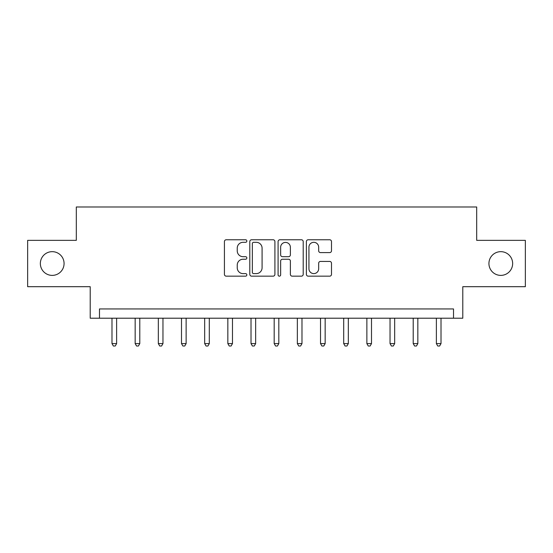 <?xml version="1.0" encoding="UTF-8"?>
<svg xmlns="http://www.w3.org/2000/svg" width="553" height="553" viewBox="0 0 553 553"><rect width="100%" height="100%" fill="white"/><g stroke="black" fill="none" stroke-linecap="round" stroke-linejoin="round"><path stroke-width="0.83" d="M246.845 241.046A1.272 1.272 0 0 0 245.567 239.767L226.239 239.767A1.818 1.818 0 0 0 224.421 241.592L224.421 274.336A1.818 1.818 0 0 0 226.239 276.161L245.567 276.161A1.272 1.272 0 0 0 246.845 274.882A1.272 1.272 0 0 0 245.567 273.611L243.064 273.611A5.82 5.82 0 0 1 237.244 267.79L237.244 265.06A5.82 5.82 0 0 1 243.064 259.239L245.567 259.239A1.272 1.272 0 0 0 246.845 257.961A1.272 1.272 0 0 0 245.567 256.689L243.064 256.689A5.82 5.82 0 0 1 237.244 250.868L237.244 248.138A5.82 5.82 0 0 1 243.064 242.318L245.567 242.318A1.272 1.272 0 0 0 246.845 241.046M488.928 263.525A11.862 11.862 0 0 0 500.79 275.387A11.862 11.862 0 0 0 512.652 263.525A11.862 11.862 0 0 0 500.79 251.663A11.862 11.862 0 0 0 488.928 263.525M40.348 263.525A11.862 11.862 0 0 0 52.21 275.387A11.862 11.862 0 0 0 64.072 263.525A11.862 11.862 0 0 0 52.21 251.663A11.862 11.862 0 0 0 40.348 263.525M329.671 252.597A1.818 1.818 0 0 0 331.496 250.779L331.496 241.592A1.818 1.818 0 0 0 329.671 239.767L308.201 239.767A1.818 1.818 0 0 0 306.383 241.592L306.383 274.336A1.818 1.818 0 0 0 308.201 276.161L329.671 276.161A1.818 1.818 0 0 0 331.496 274.336L331.496 263.242A1.818 1.818 0 0 0 329.671 261.424L320.484 261.424A1.818 1.818 0 0 0 318.666 263.242L318.666 268.744A4.866 4.866 0 0 1 313.8 273.611A4.866 4.866 0 0 1 308.933 268.744L308.933 247.184A4.866 4.866 0 0 1 313.8 242.318A4.866 4.866 0 0 1 318.666 247.184L318.666 250.779A1.818 1.818 0 0 0 320.484 252.597L329.671 252.597M453.522 318.21L462.792 318.21L462.792 286.696L525.35 286.696L525.35 240.355L476.693 240.355L476.693 206.988L76.307 206.988L76.307 240.355L27.65 240.355L27.65 286.696L90.208 286.696L90.208 318.21L453.522 318.21L453.522 308.94L99.478 308.94L99.478 318.21M274.91 241.592A1.818 1.818 0 0 0 273.085 239.767L251.622 239.767A1.818 1.818 0 0 0 249.797 241.592L249.797 274.336A1.818 1.818 0 0 0 251.622 276.161L273.085 276.161A1.818 1.818 0 0 0 274.91 274.336L274.91 241.592M279.915 239.767L301.378 239.767A1.818 1.818 0 0 1 303.203 241.592L303.203 274.336A1.818 1.818 0 0 1 301.378 276.161L292.191 276.161A1.818 1.818 0 0 1 290.373 274.336L290.373 261.057A1.818 1.818 0 0 0 288.555 259.239L282.459 259.239A1.818 1.818 0 0 0 280.641 261.057L280.641 274.882A1.272 1.272 0 0 1 279.369 276.161A1.272 1.272 0 0 1 278.09 274.882L278.09 241.592A1.818 1.818 0 0 1 279.915 239.767M253.62 242.318A1.272 1.272 0 0 0 252.348 243.59L252.348 272.339A1.272 1.272 0 0 0 253.62 273.611L256.26 273.611A5.82 5.82 0 0 0 262.081 267.79L262.081 248.138A5.82 5.82 0 0 0 256.26 242.318L253.62 242.318M290.373 247.274A4.866 4.866 0 0 0 285.507 242.408A4.866 4.866 0 0 0 280.641 247.274L280.641 254.871A1.818 1.818 0 0 0 282.459 256.689L288.555 256.689A1.818 1.818 0 0 0 290.373 254.871L290.373 247.274M111.989 318.21L111.989 343.6L116.628 343.6L116.628 318.21M116.628 343.6L115.231 346.012L113.379 346.012L111.989 343.6M135.16 318.21L135.16 343.6L139.791 343.6L139.791 318.21M139.791 343.6L138.402 346.012L136.55 346.012L135.16 343.6M158.331 318.21L158.331 343.6L162.962 343.6L162.962 318.21M162.962 343.6L161.573 346.012L159.72 346.012L158.331 343.6M181.502 318.21L181.502 343.6L186.133 343.6L186.133 318.21M186.133 343.6L184.743 346.012L182.891 346.012L181.502 343.6M204.672 318.21L204.672 343.6L209.304 343.6L209.304 318.21M209.304 343.6L207.914 346.012L206.062 346.012L204.672 343.6M227.843 318.21L227.843 343.6L232.474 343.6L232.474 318.21M232.474 343.6L231.085 346.012L229.232 346.012L227.843 343.6M251.014 318.21L251.014 343.6L255.645 343.6L255.645 318.21M255.645 343.6L254.256 346.012L252.403 346.012L251.014 343.6M274.184 318.21L274.184 343.6L278.816 343.6L278.816 318.21M278.816 343.6L277.426 346.012L275.574 346.012L274.184 343.6M297.355 318.21L297.355 343.6L301.986 343.6L301.986 318.21M301.986 343.6L300.597 346.012L298.744 346.012L297.355 343.6M320.526 318.21L320.526 343.6L325.157 343.6L325.157 318.21M325.157 343.6L323.768 346.012L321.915 346.012L320.526 343.6M343.696 318.21L343.696 343.6L348.328 343.6L348.328 318.21M348.328 343.6L346.938 346.012L345.086 346.012L343.696 343.6M366.867 318.21L366.867 343.6L371.498 343.6L371.498 318.21M371.498 343.6L370.109 346.012L368.257 346.012L366.867 343.6M390.038 318.21L390.038 343.6L394.669 343.6L394.669 318.21M394.669 343.6L393.28 346.012L391.427 346.012L390.038 343.6M413.209 318.21L413.209 343.6L417.84 343.6L417.84 318.21M417.84 343.6L416.45 346.012L414.598 346.012L413.209 343.6M436.372 318.21L436.372 343.6L441.011 343.6L441.011 318.21M441.011 343.6L439.621 346.012L437.769 346.012L436.372 343.6"/></g></svg>
